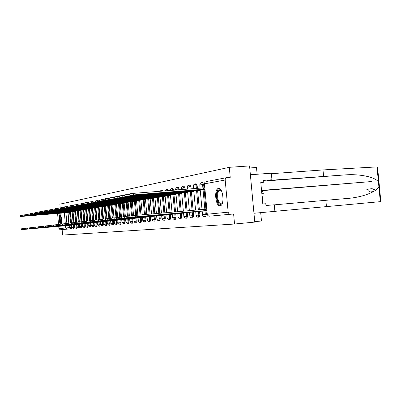 <?xml version="1.0" encoding="UTF-8"?>
<svg xmlns="http://www.w3.org/2000/svg" width="401" height="401" viewBox="0 0 401 401"><rect width="100%" height="100%" fill="white"/><g stroke="black" fill="none" stroke-linecap="round" stroke-linejoin="round"><path stroke-width="0.6" d="M205.673 216.52L206.385 214.334L205.322 214.435L204.63 216.62M199.187 217.111L199.868 214.971L198.821 215.066L198.154 217.207M192.936 217.683L193.588 215.578L192.555 215.673L191.919 217.778M186.911 218.229L187.533 216.169L186.52 216.259L185.909 218.324M181.097 218.761L181.693 216.735L180.696 216.826L180.109 218.851M175.483 219.272L176.054 217.282L175.072 217.372L174.51 219.362M170.064 219.768L170.61 217.813L169.643 217.898L169.102 219.853M164.821 220.244L165.347 218.324L164.39 218.41L163.874 220.329M159.753 220.705L160.26 218.816L159.317 218.901L158.821 220.791M154.851 221.151L155.337 219.297L154.405 219.377L153.929 221.237M150.104 221.583L150.57 219.758L149.653 219.838L149.192 221.668M145.503 222.004L145.954 220.204L145.052 220.289L144.606 222.084M141.047 222.41L141.483 220.64L140.591 220.72L140.16 222.49M136.726 222.801L137.142 221.061L136.265 221.141L135.854 222.881M132.536 223.182L132.937 221.472L132.069 221.547L131.673 223.262M128.465 223.552L128.856 221.868L127.999 221.943L127.613 223.633M124.516 223.913L124.891 222.254L124.044 222.329L123.673 223.989M120.681 224.264L121.042 222.625L120.205 222.7L119.849 224.339M116.952 224.605L117.303 222.991L116.475 223.066L116.135 224.68M113.328 224.931L113.668 223.342L112.851 223.417L112.521 225.006M109.804 225.252L110.13 223.688L109.328 223.758L109.002 225.327M106.375 225.568L106.691 224.019L105.894 224.094L105.583 225.638M103.037 225.868L103.343 224.344L102.556 224.415L102.255 225.943M99.789 226.164L100.085 224.66L99.308 224.73L99.017 226.234M96.626 226.455L96.912 224.971L96.145 225.041L95.859 226.525M93.543 226.735L93.819 225.272L93.062 225.337L92.786 226.806M89.834 223.156L90.055 225.633L88.28 225.793L89.814 227.076L90.561 227.006L90.806 225.562L90.055 225.633L89.789 227.076M87.608 227.277L87.869 225.848L87.127 225.913L86.872 227.342M84.751 227.537L85.002 226.129L84.27 226.194L84.02 227.603M81.964 227.788L82.21 226.4L81.483 226.465L81.243 227.853L81.984 227.788M79.248 228.039L79.483 226.665L78.766 226.725L78.531 228.104M76.591 228.279L76.822 226.921L76.11 226.986L75.884 228.344M74 228.515L74.22 227.172L73.518 227.237L73.298 228.58L74.02 228.515M70.787 225.212L70.987 227.482L69.378 227.633L70.792 228.806L71.488 228.745L71.684 227.422L70.987 227.482L70.776 228.806M61.208 224.114C62.275 222.44 61.198 214.204 59.975 214.675L59.975 214.675C58.726 214.645 59.112 222.75 60.421 224.189M218.48 188.445L218.465 188.445C213.808 188.856 215.472 206.756 220.079 205.828L220.254 205.793C224.876 205.182 223.031 187.212 218.48 188.445L218.735 188.42M67.067 225.588L67.077 229.146L60.255 229.768L62.135 229.598L62.621 235.071L234.545 224.029L254.775 222.089L249.562 165.929L229.302 167.317L59.869 204.159L60.195 207.853M249.748 167.969L256.505 167.498L257.131 174.25M254.735 221.653L261.477 221.006L260.7 212.645M229.302 167.317L230.229 177.347L226.996 177.588C225.783 177.833 225.177 178.64 225.182 180.004L228.189 212.425L229.026 213.843L230.425 214.274L209.372 216.184M234.545 224.029L233.613 213.984L230.425 214.274M67.859 212.605L68.812 223.257M69.002 225.417L69.203 227.663L65.704 227.979L65.503 225.723M60.255 229.768L58.932 228.64L58.726 226.329M58.561 224.435L57.579 213.437M95.644 207.929L95.929 207.954M96.942 222.41L97.232 222.45M98.801 207.392L99.127 207.412M100.12 222.069L100.445 222.104M102.049 206.846L102.415 206.861M103.383 221.713L103.754 221.753M105.378 206.279L105.789 206.289M106.736 221.352L107.147 221.387M108.806 205.703L109.262 205.703M110.18 220.981L110.641 221.011M112.325 205.106L112.831 205.101M113.719 220.6L114.23 220.625M115.944 204.495L116.501 204.48M117.363 220.209L117.924 220.229M119.668 203.863L120.28 203.843M121.107 219.803L121.724 219.818M123.503 203.217L124.17 203.187M124.962 219.387L125.633 219.397M127.448 202.55L128.175 202.51M128.932 218.961L129.663 218.966M131.513 201.863L70.782 206.715L132.285 201.593M133.017 218.52L133.819 218.52M135.698 201.157L136.561 201.096M137.232 218.069L138.099 218.059M140.019 200.425L77.634 205.382L140.931 200.129M141.578 217.598L142.515 217.583M144.475 199.673L81.228 204.685L145.463 199.362M146.054 217.116L147.072 217.096M149.072 198.896L150.159 198.801M150.681 216.615L151.779 216.59M153.819 198.094L154.992 197.989M155.453 216.104L156.636 216.069M158.721 197.262L159.984 197.142M160.385 215.573L161.658 215.527M163.788 196.405L165.152 196.274M165.483 215.021L166.851 214.966M169.027 195.523L170.49 195.372M170.756 214.455L172.23 214.39M174.45 194.605L176.024 194.44M176.209 213.863L177.793 213.793M180.064 193.653L181.753 193.472M181.859 213.257L183.558 213.172M185.884 192.67L187.693 192.47M187.708 212.625L189.533 212.53M191.914 191.653L193.858 191.427M193.773 211.974L195.733 211.863M198.169 190.595L200.254 190.35M200.069 211.292L202.164 211.172M204.66 189.498L204.946 189.558M206.746 209.081L205.397 209.242L205.528 210.625L132.15 217.131L206.881 210.565M206.6 210.59L206.891 210.665M201.613 182.671L202.625 182.595L203.648 184.54L203.954 187.858M204.104 189.538L205.913 209.187M206.044 210.64L206.385 214.334M195.197 183.889L196.194 183.813L197.182 185.728L197.427 188.4M197.633 190.635L199.387 209.768M199.533 211.342L199.868 214.971M189.016 185.067L190.004 184.991L190.956 186.871L191.142 188.886M191.397 191.693L193.107 210.319M193.262 212.019L193.588 215.578M183.056 186.199L184.029 186.129L184.951 187.979L185.077 189.357M185.387 192.711L187.046 210.851M187.212 212.67L187.533 216.169M177.307 187.297L178.265 187.222L179.232 189.808M179.588 193.693L181.202 211.362M181.377 213.297L181.693 216.735M171.758 188.35L172.706 188.28L173.588 190.244M173.989 194.64L175.558 211.853M175.748 213.908L176.054 217.282M168.58 195.558L170.109 212.329M170.31 214.495L170.61 217.813M163.352 196.44L164.846 212.791M165.052 215.061L165.347 218.324M158.3 197.297L159.753 213.237M159.969 215.608L160.26 218.816M153.413 198.124L154.826 213.668M155.052 216.139L155.337 219.297M148.676 198.926L150.054 214.089M150.29 216.65L150.57 219.758M144.094 199.703L145.438 214.49M145.678 217.152L145.954 220.204M139.653 200.455L140.957 214.886M141.207 217.633L141.483 220.64M135.343 201.182L136.621 215.262M136.876 218.099L137.142 221.061M131.167 201.893L132.41 215.648M132.671 218.55L132.937 221.472M127.112 202.575L128.34 216.159M128.596 218.991L128.856 221.868M123.172 203.242L124.385 216.66M124.636 219.417L124.891 222.254M119.353 203.893L120.546 217.152M120.791 219.833L121.042 222.625M115.638 204.52L116.806 217.497M117.052 220.234L117.303 222.991M112.024 205.132L113.182 217.949M113.423 220.625L113.668 223.342M108.516 205.728L109.653 218.395M109.889 221.006L110.13 223.688M105.097 206.304L106.225 218.831M106.455 221.377L106.691 224.019M101.774 206.866L102.877 219.146M103.107 221.738L103.343 224.344M98.536 207.412L99.623 219.547M99.854 222.089L100.085 224.66M95.383 207.949L96.461 219.948M96.681 222.435L96.912 224.971M92.31 208.47L93.378 220.344M93.593 222.766L93.819 225.272M89.318 208.976L90.36 220.625M90.586 223.091L90.806 225.562M86.4 209.467L87.433 220.991M87.649 223.407L87.869 225.848M83.553 209.949L84.576 221.352M84.786 223.713L85.002 226.129M80.776 210.42L81.789 221.708M81.994 224.019L82.21 226.4M78.07 210.876L79.067 222.054M79.273 224.309L79.483 226.665M75.428 211.327L76.406 222.294M76.611 224.595L76.822 226.921M72.847 211.763L73.814 222.62M74.015 224.876L74.22 227.172M70.325 212.189L71.283 222.941M71.478 225.151L71.684 227.422M168.119 190.67L167.327 189.302L166.395 189.372M162.771 191.082L162.134 190.285L161.212 190.36M157.493 191.493L156.205 191.312M233.613 213.984L230.284 214.279M62.135 229.598L69.012 228.971L69.203 227.663M69.178 225.377L67.704 225.482M67.704 225.512L21.293 229.673L21.218 228.821L23.193 228.63M21.293 229.673L69.183 225.402M68.025 212.475L20.135 216.55L68.035 212.59M20.135 216.54L20.06 215.698L22.03 215.487M71.684 225.106L70.18 225.212M70.185 225.247L23.263 229.447L23.188 228.585L25.208 228.395M23.263 229.447L71.689 225.131M74.25 224.831L72.721 224.936M72.726 224.971L25.283 229.222L25.208 228.349L27.278 228.149M25.283 229.222L74.25 224.856M274.284 204.856L325.853 200.299L326.449 206.615L379.807 201.703L380.81 201.107L380.639 199.347M325.853 200.299L347.281 198.46C362.283 197.442 377.456 191.533 378.865 186.485L378.444 182.074C376.103 177.307 360.028 173.708 345.05 174.906L267.402 180.52L271.943 179.768L263.612 180.405L263.783 182.189L260.79 182.42L262.795 203.994L265.788 203.733L265.953 205.518L274.279 204.786L274.891 211.347L253.953 213.267L250.379 174.741L271.332 173.212L271.943 179.768M326.449 206.615L274.891 211.332M262.339 190.64L371.331 181.558L262.239 190.375M377.767 169.232L377.592 167.392L376.494 166.941L322.99 169.929L323.587 176.234M322.99 169.929L271.377 173.698M375.622 190.184L372.063 188.66L366.75 189.277C368.263 189.362 369.176 190.28 369.491 192.034L373.456 191.603M260.815 182.671L263.783 182.189M61.368 223.713C60.711 223.723 60.225 222.37 59.909 219.658C59.739 216.871 59.985 215.417 60.641 215.302M60.782 215.608C60.3 216.074 60.135 217.407 60.29 219.618C60.521 221.773 60.907 223.026 61.448 223.387M60.27 214.781C59.749 215.512 59.584 217.147 59.764 219.678L60.932 224.139M222.334 203.292C219.893 205.828 218.099 203.903 216.961 197.508C216.941 190.781 218.385 188.46 221.292 190.555M221.277 190.54L219.933 190.069C218.224 190.796 217.477 193.252 217.693 197.432C218.279 201.733 219.502 203.909 221.367 203.964L222.324 203.312M219.126 188.47C217.101 189.518 216.224 192.55 216.5 197.573C217.106 202.355 218.45 205.061 220.54 205.703M262.324 198.931L263.312 193.212L261.302 187.899M261.808 193.332L263.312 193.212M70.521 212.049L22.09 216.169L70.531 212.174M22.09 216.164L22.015 215.307L24.035 215.096M73.072 211.618L24.095 215.778L73.082 211.743M24.095 215.773L24.02 214.906L26.085 214.69M76.877 224.545L75.323 224.655M75.323 224.69L27.348 228.986L27.273 228.104L29.393 227.903M27.348 228.986L76.882 224.575M79.573 224.254L77.984 224.37M77.989 224.405L29.468 228.745L29.388 227.853L31.564 227.648M29.468 228.745L79.573 224.284M82.33 223.958L80.711 224.074M80.716 224.109L31.639 228.5L31.559 227.593L33.789 227.382M31.639 228.5L82.335 223.984M75.684 211.177L26.145 215.382L75.694 211.302M26.145 215.372L26.07 214.5L28.19 214.274M78.36 210.72L28.25 214.971L78.37 210.851M28.25 214.966L28.17 214.079L30.346 213.848M81.102 210.259L30.406 214.555L81.117 210.39M30.406 214.545L30.326 213.648L32.556 213.412M83.919 209.783L32.616 214.124L83.929 209.918M32.616 214.114L32.536 213.207L34.822 212.966M86.801 209.292L34.887 213.683L86.811 209.432M34.887 213.673L34.802 212.756L37.148 212.51M89.759 208.791L37.213 213.232L89.774 208.936M37.213 213.222L37.128 212.289L39.539 212.039M92.796 208.279L39.604 212.766L92.806 208.425M39.604 212.756L39.519 211.813L41.99 211.553M95.909 207.748L42.055 212.289L95.924 207.903M42.055 212.279L41.97 211.322L44.511 211.056M99.107 207.207L44.576 211.803L99.122 207.367M44.576 211.788L44.491 210.821L47.097 210.545M102.395 206.65L47.168 211.297L102.41 206.816M47.168 211.287L47.077 210.304L49.764 210.024M105.774 206.079L49.829 210.781L105.789 206.249M49.829 210.766L49.739 209.773L52.501 209.482M109.242 205.492L52.566 210.249L109.257 205.663M52.566 210.234L52.476 209.227L55.318 208.931M112.811 204.886L55.383 209.703L112.826 205.066M55.383 209.688L55.293 208.665L58.215 208.36M116.48 204.264L58.285 209.142L116.501 204.45M58.28 209.121L58.19 208.089L61.198 207.773M120.26 203.628L61.268 208.56L120.28 203.813M61.268 208.545L61.173 207.492L64.275 207.167M124.15 202.966L64.345 207.964L124.17 203.162M64.345 207.944L64.25 206.881L67.443 206.545M128.155 202.289L67.513 207.347L128.175 202.49M67.513 207.327L67.418 206.249L70.711 205.903M125.959 202.264L125.984 202.515M70.782 206.695L70.681 205.598L74.08 205.242M130.034 201.563L130.059 201.823M136.54 200.871L74.155 206.059L136.561 201.086M74.15 206.039L74.05 204.926L77.558 204.555M134.235 200.841L134.26 201.107M85.157 223.653L83.508 223.768M83.513 223.808L33.869 228.249L33.789 227.332L36.075 227.116M33.869 228.249L85.162 223.683M88.06 223.337L86.38 223.457M86.38 223.497L36.155 227.989L36.07 227.061L38.421 226.841M36.155 227.989L88.065 223.372M91.037 223.016L89.318 223.141M89.323 223.177L38.496 227.728L38.416 226.786L40.827 226.555M38.496 227.728L91.037 223.051M94.09 222.69L92.34 222.811M92.34 222.851L40.907 227.452L40.822 226.5L43.298 226.264M40.907 227.452L94.09 222.72M97.222 222.349L95.433 222.475M95.438 222.52L43.378 227.172L43.293 226.204L45.834 225.963M43.378 227.172L97.222 222.385M100.44 222.004L98.616 222.134M98.621 222.174L45.914 226.886L45.829 225.903L48.441 225.658M45.914 226.886L100.44 222.039M103.744 221.648L101.879 221.778M101.884 221.823L48.526 226.59L48.436 225.598L51.122 225.342M48.526 226.59L103.749 221.683M107.137 221.282L105.237 221.412M105.242 221.457L51.208 226.289L51.117 225.277L53.879 225.016M51.208 226.289L107.142 221.317M110.631 220.906L108.686 221.041M108.691 221.086L53.965 225.974L53.874 224.951L56.716 224.685M53.965 225.974L110.636 220.941M114.22 220.52L112.23 220.655M112.235 220.705L56.802 225.653L56.711 224.615L59.639 224.339M56.802 225.653L114.225 220.555M117.914 220.119L115.879 220.259M115.884 220.309L59.724 225.322L59.634 224.269L62.646 223.989M59.724 225.322L117.914 220.159M121.714 219.708L119.633 219.853M119.638 219.903L62.731 224.981L62.636 223.913L65.739 223.623M62.731 224.981L121.714 219.753M125.623 219.287L123.493 219.432M123.498 219.487L65.829 224.635L65.734 223.547L68.932 223.247M65.829 224.635L125.628 219.332M129.653 218.856L127.473 219.001M127.478 219.056L69.022 224.269L68.927 223.172L72.225 222.861M69.022 224.269L129.658 218.896M133.809 218.405L131.573 218.56M72.315 223.893L72.215 222.781L75.619 222.46M131.578 218.615L72.315 223.898L133.814 218.45M138.089 217.944L135.799 218.099M135.804 218.159L75.714 223.512L75.614 222.38L79.122 222.049M75.714 223.512L138.094 217.989M142.505 217.467L140.155 217.628M140.16 217.688L79.218 223.116L79.117 221.964L82.741 221.623M79.218 223.116L142.51 217.517M147.062 216.976L144.651 217.141M144.656 217.202L82.837 222.71L82.731 221.537L86.481 221.182M82.837 222.71L147.067 217.026M151.763 216.47L149.292 216.635M149.297 216.7L86.576 222.284L86.471 221.096L90.345 220.73M86.576 222.284L151.768 216.52M156.626 215.944L154.084 216.114M154.089 216.184L90.446 221.848L90.335 220.635L94.34 220.259M90.446 221.848L156.631 215.999M77.629 205.362L77.528 204.234L81.152 203.853M138.566 200.094L138.591 200.37M81.223 204.66L81.122 203.518L84.862 203.122M143.037 199.322L143.062 199.613M150.139 198.57L84.937 203.969L150.104 198.811M84.937 203.939L84.832 202.776L88.696 202.37M147.648 198.53L147.673 198.826M154.971 197.753L88.771 203.222L154.866 198.009M88.771 203.192L88.666 202.014L92.666 201.593M152.41 197.708L152.44 198.014M161.648 215.402L159.037 215.578M94.441 221.387L94.33 220.164L98.476 219.773M159.042 215.648L94.441 221.397L161.653 215.457M159.964 196.906L92.741 202.455L159.783 197.177M92.741 202.425L92.631 201.222L96.771 200.786M157.332 196.861L157.362 197.177M166.841 214.846L164.159 215.021M164.164 215.096L98.581 220.926L98.466 219.673L102.756 219.267M98.581 220.926L166.846 214.901M165.127 196.034L96.847 201.658L164.866 196.32M96.847 201.623L96.736 200.405L101.022 199.954M162.425 195.979L162.455 196.315M172.214 214.264L169.458 214.45M102.862 220.435L102.751 219.167L107.197 218.745M169.463 214.525L102.862 220.445L172.224 214.324M170.47 195.132L101.102 200.831L170.124 195.432M101.097 200.796L100.987 199.558L105.428 199.091M167.688 195.071L167.718 195.417M177.783 213.663L174.936 213.853M107.303 219.933L107.187 218.645L111.799 218.209M174.946 213.928L107.303 219.943L177.788 213.728M176.004 194.194L105.508 199.979L175.563 194.515M105.503 199.939L105.388 198.68L109.994 198.194M173.137 194.134L173.172 194.49M183.548 213.041L180.615 213.237M111.734 218.104L116.571 217.648M180.625 213.317L111.904 219.422L183.553 213.106M181.733 193.227L110.074 199.091L181.197 193.563M110.069 199.051L109.954 197.773L114.731 197.267M178.781 193.157L178.816 193.528M189.523 212.4L186.505 212.6M116.465 217.537L121.528 217.066M186.51 212.68L116.681 218.881L189.528 212.465M187.673 192.224L114.816 198.174L187.031 192.58M114.811 198.129L114.691 196.831L119.653 196.305M184.63 192.149L184.666 192.535M195.718 211.733L192.605 211.934M192.615 212.024L121.638 218.319L121.518 216.946L126.676 216.46M121.638 218.319L195.728 211.798M193.833 191.182L119.734 197.222L193.076 191.558M119.734 197.172L119.613 195.848L124.766 195.307M190.696 191.102L190.736 191.503M202.154 211.036L198.941 211.247M126.791 217.728L126.666 216.339L132.029 215.833M198.951 211.337L126.791 217.738L202.159 211.106M200.229 190.099L124.846 196.229L199.352 190.5M124.841 196.179L124.721 194.831L130.079 194.269M196.991 190.014L197.031 190.43M206.876 210.495L205.528 210.625M132.15 217.121L132.019 215.708L205.397 209.242M204.911 189.152L130.165 195.202L204.941 189.472M130.16 195.147L130.034 193.773L133.232 193.372L204.786 187.763M203.442 187.934L203.568 189.317M225.182 180.004L204.475 183.843L207.267 214.214L228.154 212.184M65.919 212.761L66.872 223.432M65.318 223.658L64.355 212.871M58.932 228.64L65.704 227.979L66.982 229.151L69.002 228.971M203.648 184.54L202.585 184.62L202.891 187.979M203.041 189.623L204.851 209.292M204.981 210.731L205.322 214.435L202.49 214.695C202.726 216.004 203.467 216.64 204.721 216.61L205.783 216.51M197.182 185.728L196.134 185.808L196.38 188.48M196.585 190.721L198.345 209.858M198.49 211.432L198.821 215.066L195.939 215.332M190.956 186.871L189.924 186.951L190.109 188.966M190.365 191.773L192.074 210.41M192.229 212.109L192.555 215.673L189.743 215.933M184.951 187.979L183.939 188.054L184.064 189.437M184.37 192.791L186.034 210.936M186.199 212.761L186.52 216.259L183.894 216.735L184.921 218.129L186.996 218.224M179.162 189.041L178.159 189.117L178.229 189.889M178.585 193.773L180.204 211.447M180.38 213.387L180.696 216.826L178.124 217.292L179.137 218.66L181.177 218.756M173.568 190.069L172.6 190.325M173.001 194.721L174.575 211.939M174.761 213.994L175.072 217.372L172.55 217.828L173.548 219.177L175.558 219.267M167.608 195.633L169.142 212.415M169.337 214.58L169.643 217.898L167.172 218.345L168.154 219.668L170.134 219.758M162.4 196.52L163.889 212.876M164.094 215.147L164.39 218.41L161.969 218.846L162.936 220.149L164.886 220.239M157.357 197.372L158.811 213.322M159.027 215.693L159.317 218.901L156.941 219.332L157.894 220.61L159.819 220.7M152.48 198.199L153.894 213.753M154.119 216.219L154.405 219.377L152.079 219.803L153.017 221.056L154.911 221.146M147.763 199.001L149.137 214.169M149.373 216.735L149.653 219.838L147.367 220.254L148.29 221.492L150.159 221.578M143.187 199.773L144.53 214.57M144.771 217.232L145.052 220.289L142.806 220.695L143.713 221.913L145.558 221.999M138.761 200.525L140.069 214.961M140.315 217.708L140.591 220.72L138.385 221.121L139.282 222.319L141.097 222.405M134.465 201.257L135.738 215.342M135.994 218.174L136.265 221.141L134.099 221.537L134.982 222.715L136.771 222.796M130.295 201.964L131.553 215.873M131.804 218.63L132.069 221.547L129.914 221.748L131.713 223.257L132.581 223.182M126.255 202.645L127.483 216.239M127.739 219.066L127.999 221.943L125.884 222.139L127.633 223.633L128.51 223.552M122.33 203.312L123.543 216.735M123.789 219.492L124.044 222.329L121.964 222.52L123.714 223.989L124.556 223.908M118.516 203.959L119.714 217.222M119.954 219.908L120.205 222.7L118.165 222.891L119.864 224.339L120.721 224.259M114.811 204.585L115.994 217.698M116.23 220.309L116.475 223.066L114.465 223.252L116.165 224.675L116.987 224.6M111.212 205.197L112.365 218.029M112.606 220.7L112.851 223.417L110.871 223.598L112.551 225.006L113.363 224.931M107.709 205.793L108.851 218.47M109.082 221.081L109.328 223.758L107.378 223.938L109.032 225.322L109.839 225.252M104.3 206.37L105.428 218.901M105.658 221.452L105.894 224.094L103.979 224.269L105.613 225.638L106.405 225.562M100.987 206.931L102.1 219.327M102.325 221.808L102.556 224.415L100.671 224.59L102.27 225.943L103.067 225.868M97.759 207.477L98.852 219.623M99.077 222.159L99.308 224.73L97.448 224.906L99.042 226.234L99.819 226.164M94.616 208.014L95.694 220.019M95.914 222.5L96.145 225.041L94.315 225.207L95.884 226.52L96.651 226.45M91.553 208.53L92.616 220.41M92.837 222.836L93.062 225.337L91.258 225.507L92.811 226.801L93.568 226.73M88.566 209.036L89.624 220.791M85.659 209.528L86.691 221.061M86.907 223.472L87.127 225.913L85.378 226.079L86.882 227.342L87.634 227.272M82.822 210.009L83.844 221.417M84.055 223.783L84.27 226.194L82.546 226.354L84.03 227.603L84.776 227.532M80.055 210.48L81.062 221.773M81.268 224.079L81.483 226.465L79.784 226.62L81.263 227.853M77.353 210.936L78.35 222.114M78.556 224.375L78.766 226.725L77.087 226.881L78.541 228.104L79.268 228.034M74.716 211.387L75.699 222.365M75.904 224.66L76.11 226.986L74.456 227.136L75.904 228.339L76.611 228.274M72.14 211.823L73.112 222.685M73.313 224.941L73.518 227.237L71.889 227.387L73.318 228.575M69.629 212.249L70.591 223.006M155.277 191.663L156.174 191.312L156.55 191.568M159.768 191.317L161.182 190.36L161.814 191.157M164.731 190.931L166.36 189.372L167.147 190.746M170.039 190.425L170.475 189.031L171.718 188.355L172.585 190.144L170.049 190.52M175.563 189.402L176.004 187.984L177.267 187.297L178.159 189.117L175.618 189.392L175.628 190.089M181.287 188.345L181.733 186.901L183.016 186.204L183.939 188.054L181.342 188.335L181.402 189.643M187.217 187.252L187.668 185.783L188.971 185.072L189.924 186.951L187.272 187.237L187.392 189.177M193.372 186.114L193.828 184.615L195.152 183.894L196.134 185.808L193.422 186.104L193.608 188.696M199.758 184.931L200.224 183.407L201.568 182.671L202.585 184.62L199.808 184.921L200.054 188.199M207.217 214.219L204.43 183.914L204.901 182.3L206.209 181.558L204.881 182.325L204.425 183.853M207.267 214.214L207.883 215.653L209.297 216.189L207.934 215.633L207.267 214.214M23.103 229.502L23.027 228.645M21.87 215.502L21.945 216.36M25.098 229.277L25.022 228.41M27.143 229.046L27.062 228.169M380.303 201.568L378.865 186.485M378.444 182.074L377.01 167.001M378.639 182.44L378.99 186.099M263.683 181.122L345.05 174.906M223.036 197.914L222.861 195.748M23.849 215.111L23.925 215.974M25.875 214.705L25.95 215.583M29.233 228.811L29.158 227.923M31.378 228.565L31.298 227.668M33.579 228.319L33.499 227.412M27.95 214.294L28.03 215.182M30.08 213.873L30.155 214.771M32.26 213.437L32.341 214.345M34.496 212.991L34.581 213.913M36.792 212.535L36.877 213.467M39.148 212.069L39.233 213.011M41.569 211.588L41.649 212.545M44.05 211.096L44.135 212.064M46.601 210.59L46.686 211.573M49.223 210.069L49.308 211.061M51.914 209.533L52.005 210.54M54.686 208.981L54.777 210.004M57.538 208.415L57.634 209.452M60.476 207.833L60.566 208.886M63.493 207.232L63.589 208.299M66.606 206.61L66.706 207.698M125.999 202.259L126.024 202.51M69.819 205.974L69.914 207.076M130.074 201.558L130.099 201.818M73.122 205.317L73.223 206.435M134.275 200.836L134.3 201.101M76.536 204.64L76.641 205.778M35.834 228.064L35.749 227.141M38.145 227.803L38.065 226.871M40.521 227.532L40.436 226.59M42.957 227.257L42.872 226.299M45.458 226.976L45.373 226.009M48.03 226.685L47.945 225.703M50.671 226.385L50.581 225.392M53.388 226.079L53.298 225.071M56.18 225.763L56.09 224.74M59.057 225.437L58.962 224.4M62.015 225.106L61.919 224.049M65.057 224.76L64.962 223.693M68.195 224.405L68.1 223.322M71.428 224.039L71.333 222.936M74.766 223.663L74.666 222.545M78.205 223.277L78.1 222.139M81.754 222.876L81.649 221.718M85.418 222.46L85.313 221.287M89.207 222.034L89.097 220.836M93.122 221.588L93.012 220.375M138.611 200.089L138.636 200.365M80.06 203.939L80.16 205.096M143.077 199.322L143.107 199.603M83.694 203.217L83.799 204.39M147.693 198.525L147.718 198.821M87.453 202.47L87.558 203.663M152.46 197.703L152.485 198.009M91.338 201.698L91.443 202.911M97.172 221.131L97.057 219.898M159.763 196.665L159.788 196.921M157.382 196.856L157.413 197.172M95.353 200.901L95.463 202.134M101.363 220.66L101.247 219.402M164.901 195.783L164.926 196.049M162.475 195.979L162.505 196.305M99.508 200.074L99.623 201.327M105.699 220.169L105.583 218.891M170.219 194.871L170.245 195.147M167.738 195.066L167.773 195.407M103.814 199.217L103.929 200.495M110.195 219.663L110.08 218.36M175.723 193.929L175.748 194.214M173.192 194.129L173.222 194.48M108.275 198.33L108.39 199.633M114.856 219.131L114.736 217.808M181.422 192.951L181.447 193.247M178.836 193.152L178.871 193.523M112.902 197.412L113.017 198.736M119.693 218.585L119.573 217.237M187.327 191.934L187.357 192.249M184.691 192.144L184.726 192.525M117.699 196.46L117.819 197.808M124.716 218.019L124.591 216.645M193.452 190.886L193.482 191.207M190.756 191.097L190.791 191.493M122.676 195.467L122.801 196.846M129.934 217.432L129.804 216.029M199.813 189.793L199.843 190.129M197.051 190.009L197.091 190.42M127.854 194.44L127.979 195.843M205.593 210.62L205.462 209.237M135.358 216.816L135.227 215.387M203.507 187.924L203.633 189.307M133.232 193.372L133.363 194.801M69.378 227.633L69.178 225.352M68.982 223.162L68.015 212.355M193.031 217.673L192.004 217.768C190.791 217.793 190.069 217.177 189.843 215.928M199.287 217.101L198.244 217.197C197.011 217.227 196.279 216.6 196.049 215.322L195.713 211.663M71.889 227.387L71.684 225.076M71.488 222.926L70.506 211.928M74.456 227.136L74.25 224.801M74.05 222.6L73.057 211.492M77.087 226.881L76.877 224.515M76.676 222.269L75.674 211.046M79.784 226.62L79.568 224.224M79.363 221.933L78.35 210.59M82.546 226.349L82.325 223.928M82.125 221.678L81.092 210.119M85.378 226.074L85.157 223.623M84.952 221.317L83.904 209.643M88.28 225.793L88.055 223.307M87.844 220.951L86.786 209.147M91.258 225.502L91.032 222.986M90.816 220.58L89.744 208.645M94.315 225.207L94.085 222.655M93.874 220.299L92.781 208.124M97.448 224.901L97.217 222.319M97.002 219.903L95.894 207.593M100.671 224.59L100.435 221.969M100.215 219.497L99.097 207.046M103.979 224.269L103.739 221.613M103.513 219.081L102.38 206.485M107.378 223.938L107.137 221.247M106.912 218.771L105.759 205.908M110.871 223.598L110.626 220.866M110.4 218.329L109.227 205.317M114.465 223.247L114.215 220.48M113.979 217.873L112.796 204.71M118.16 222.891L117.909 220.079M117.668 217.412L116.465 204.079M121.964 222.52L121.709 219.668M121.473 217.071L120.245 203.437M125.884 222.139L125.623 219.247M125.378 216.575L124.135 202.771M129.914 221.748L129.648 218.811M129.403 216.064L128.14 202.089M134.074 221.342L133.804 218.36M133.548 215.537L132.265 201.382M138.36 220.926L138.084 217.898M137.834 215.157L136.52 200.655M142.781 220.495L142.5 217.417M142.26 214.771L140.911 199.904M147.342 220.054L147.057 216.926M146.826 214.37L145.443 199.132M152.049 219.598L151.758 216.42M151.538 213.959L150.119 198.33M156.916 219.121L156.621 215.893M156.405 213.532L154.946 197.503M161.944 218.635L161.643 215.347M161.438 213.091L159.939 196.65M167.142 218.129L166.836 214.786M166.641 212.635L165.102 195.768M172.52 217.608L172.209 214.204M172.024 212.164L170.445 194.856M178.094 217.066L177.773 213.603M177.598 211.678L175.974 193.909M183.864 216.505L183.538 212.976M183.372 211.172L181.703 192.926M189.843 215.923L189.513 212.329M189.362 210.645L187.643 191.914M195.568 210.104L193.803 190.856M202.49 214.695L202.149 210.966M202.014 209.538L200.199 189.763M69.012 228.971L60.175 229.773M226.65 177.653L206.209 181.558M366.75 189.277L372.063 188.66M377.592 167.392L380.81 201.107M111.904 219.412L111.789 218.099M116.681 218.871L116.561 217.532"/></g></svg>
